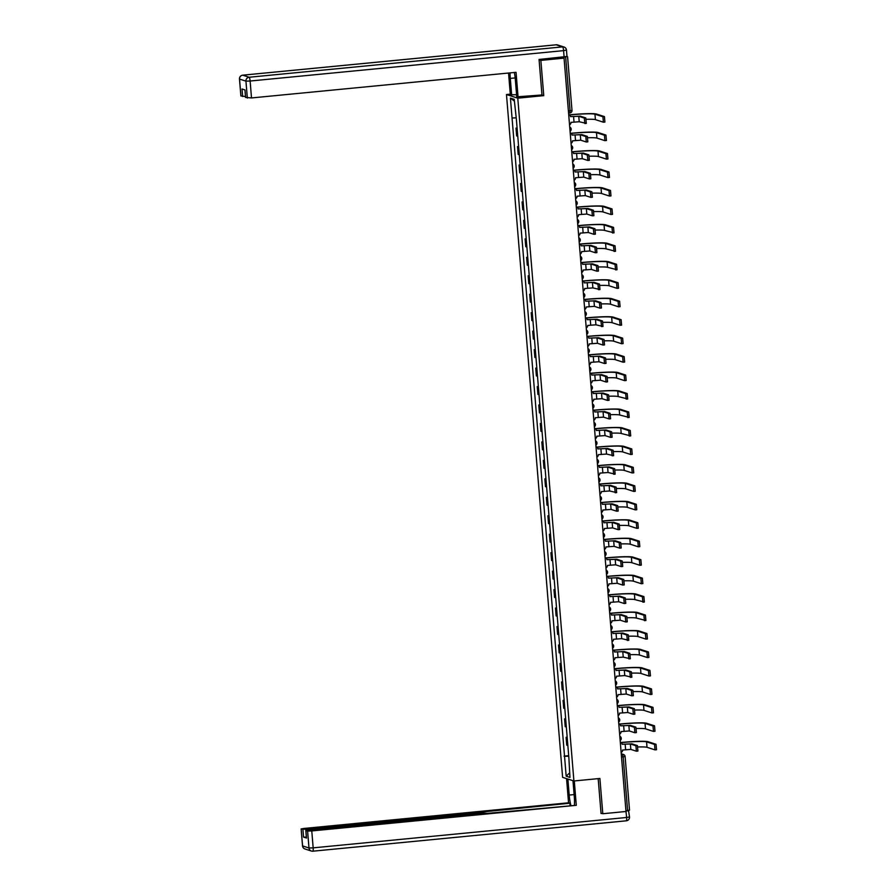 <?xml version="1.0" encoding="UTF-8"?>
<svg xmlns="http://www.w3.org/2000/svg" width="896" height="896" viewBox="0 0 896 896"><rect width="100%" height="100%" fill="white"/><g stroke="black" fill="none" stroke-linecap="round" stroke-linejoin="round"><path stroke-width="1.34" d="M510.283 94.158L506.475 94.528L562.61 777.347L573.91 780.987L517.776 98.168L543.76 95.648L540.859 60.39L564.054 58.139L625.99 811.485L602.795 813.736L599.894 778.467L573.91 780.987M629.485 810.118L627.603 810.488L623.19 756.885L622.552 754.376L621.253 753.962M625.923 810.656L627.603 810.488M601.026 813.165L602.795 813.736M564.054 58.139L562.05 57.49L566.933 56.571M540.859 60.39L539.09 59.808M567.582 56.806L571.995 110.41L570.069 110.746L565.667 57.142M517.126 128.397L516.018 128.106L516.656 135.923L517.765 136.214M517.093 128.005L516.018 128.106M518.638 146.866L517.53 146.574L518.168 154.381L519.288 154.672M518.605 146.462L517.53 146.574M520.162 165.323L519.053 165.032L519.691 172.838L520.8 173.13M520.128 164.931L519.053 165.032M521.674 183.781L520.565 183.49L521.203 191.307L522.323 191.587M521.651 183.389L520.565 183.49M523.197 202.238L522.088 201.958L522.726 209.765L523.835 210.056M523.163 201.846L522.088 201.958M524.709 220.707L523.6 220.416L524.238 228.222L525.358 228.514M524.686 220.315L523.6 220.416M526.232 239.165L525.123 238.874L525.762 246.691L526.87 246.971M526.198 238.773L525.123 238.874M527.744 257.622L526.635 257.342L527.285 265.149L528.394 265.44M527.722 257.23L526.635 257.342M529.267 276.091L528.158 275.8L528.797 283.606L529.906 283.898M529.234 275.688L528.158 275.8M530.779 294.549L529.67 294.258L530.32 302.075L531.429 302.355M530.757 294.157L529.67 294.258M532.302 313.006L531.194 312.715L531.832 320.533L532.941 320.824M532.269 312.614L531.194 312.715M533.826 331.475L532.706 331.184L533.355 338.99L534.464 339.282M533.792 331.072L532.706 331.184M535.338 349.933L534.229 349.642L534.867 357.448L535.976 357.739M535.304 349.541L534.229 349.642M536.861 368.39L535.741 368.099L536.39 375.917L537.499 376.208M536.827 367.998L535.741 368.099M538.373 386.848L537.264 386.568L537.902 394.374L539.011 394.666M538.339 386.456L537.264 386.568M539.896 405.317L538.776 405.026L539.426 412.832L540.534 413.123M539.862 404.925L538.776 405.026M541.408 423.774L540.299 423.483L540.938 431.301L542.046 431.581M541.374 423.382L540.299 423.483M542.931 442.232L541.811 441.952L542.461 449.758L543.57 450.05M542.898 441.84L541.811 441.952M544.443 460.701L543.334 460.41L543.973 468.216L545.082 468.507M544.41 460.309L543.334 460.41M545.966 479.158L544.846 478.867L545.496 486.685L546.605 486.965M545.933 478.766L544.846 478.867M547.478 497.616L546.37 497.325L547.008 505.142L548.117 505.434M547.445 497.224L546.37 497.325M549.002 516.085L547.882 515.794L548.531 523.6L549.64 523.891M548.968 515.682L547.882 515.794M550.514 534.542L549.405 534.251L550.043 542.058L551.163 542.349M550.48 534.15L549.405 534.251M552.037 553L550.917 552.709L551.566 560.526L552.675 560.818M552.003 552.608L550.917 552.709M553.549 571.469L552.44 571.178L553.078 578.984L554.198 579.275M553.515 571.066L552.44 571.178M555.072 589.926L553.952 589.635L554.602 597.442L555.71 597.733M555.038 589.534L553.952 589.635M556.584 608.384L555.475 608.093L556.114 615.91L557.234 616.19M556.55 607.992L555.475 608.093M558.107 626.842L556.987 626.562L557.637 634.368L558.746 634.659M558.074 626.45L556.987 626.562M559.619 645.31L558.51 645.019L559.149 652.826L560.269 653.117M559.586 644.918L558.51 645.019M561.142 663.768L560.034 663.477L560.672 671.294L561.781 671.574M561.109 663.376L560.034 663.477M562.654 682.226L561.546 681.946L562.184 689.752L563.304 690.043M562.621 681.834L561.546 681.946M564.178 700.694L563.069 700.403L563.707 708.21L564.816 708.501M564.144 700.291L563.069 700.403M565.69 719.152L564.581 718.861L565.219 726.678L566.339 726.958M565.656 718.76L564.581 718.861M567.213 737.61L566.104 737.318L566.742 745.136L567.851 745.427M567.179 737.218L566.104 737.318M515.738 117.88L512.053 117.981L510.418 98.101L514.214 99.322L516.387 119.381L568.859 757.702L569.968 777.414L566.171 776.182L564.536 756.302L568.736 756.19M512.053 117.981L564.536 756.302M506.475 94.528L517.776 98.168M541.699 94.987L543.76 95.648M568.691 755.675L564.01 756.134M510.418 98.101L514.371 101.125M569.598 772.946L566.171 776.182M570.517 116.626L580.294 116.155L585.816 117.936L586.309 123.39L584.83 123.525L584.304 118.082L578.771 116.301L570.517 116.57A2.386 2.33 107.9 0 0 568.68 114.464A2.386 2.33 -72.1 0 1 568.77 114.486M578.771 116.301L579.219 121.744L586.309 123.39M569.531 124.79A2.386 2.33 107.9 0 0 570.987 122.371L579.219 121.744M569.52 114.822L569.621 114.811A22.982 1.792 175.3 0 1 596.467 114.038L604.43 116.603L604.912 122.058L603.434 122.192M586.354 119.302A21.437 1.669 -4.7 0 1 595.403 119.627L603.4 122.203L602.907 116.749L594.955 114.184A21.437 1.669 -4.7 0 0 569.912 114.912L569.666 114.934M572.04 135.083L581.806 134.613L587.339 136.394L587.821 141.848L586.342 141.982M580.294 134.758L580.742 140.202L586.309 141.994L585.816 136.539L580.294 134.758L572.029 135.027A2.386 2.33 107.9 0 0 570.203 132.922M571.043 143.248A2.386 2.33 107.9 0 0 572.51 140.829L580.742 140.202M573.552 153.541L583.33 153.07L588.851 154.862L589.344 160.306L587.866 160.44M581.806 153.227L582.254 158.67L587.821 160.451L587.339 155.008L581.806 153.227L573.552 153.485A2.386 2.33 107.9 0 0 571.715 151.39A2.386 2.33 -72.1 0 1 571.805 151.402M572.566 161.706A2.386 2.33 107.9 0 0 574.022 159.286L582.254 158.67M516.578 94.73L510.339 94.774L508.547 73.035M511.672 95.2L510.294 78.4A13.395 2.464 -95.5 0 1 510.059 72.878M566.933 56.47L539.056 59.461L541.979 94.965L516.757 96.846L515.368 80.035A13.395 2.464 -95.5 0 0 514.326 72.475M518.09 97.272L516.04 72.307L251.507 97.944L245.605 97.406M245.47 96.544L240.934 95.894M245.616 97.507L244.989 89.936L242.032 88.984L242.659 96.555M572.981 780.685L574.291 796.701A13.395 2.464 -95.5 0 1 574.414 804.922M574.123 794.584L569.206 795.066A13.395 2.464 -95.5 0 0 570.875 805.269M569.206 795.066L567.896 779.05M566.563 778.613L568.546 802.805L569.878 803.23L307.093 829.427L307.149 830.133M570.058 805.347L569.878 803.23M568.546 802.805L304.024 828.442L301.134 828.946L302.59 845.914L308.986 847.986L307.597 831.062L305.816 830.458L308.694 829.954L482.328 813.12L487.57 813.344L576.296 805.302L311.774 830.939L313.163 847.862L626.629 817.477L625.957 811.104M574.291 780.954L576.296 805.302M301.202 829.002L307.093 829.427M628.488 810.387L629.518 816.973L626.629 817.477A3.573 0.661 84.5 0 1 626.304 820.814A3.573 0.661 84.5 0 1 626.248 820.814L312.883 851.189M306.365 837.11L303.542 837.122L306.488 837.973M307.597 831.062L311.774 830.939M601.877 813.434L601.048 813.523L598.181 778.635M626.102 811.093L628.992 810.578M571.032 133.28L571.133 133.269A22.982 1.792 175.3 0 1 597.99 132.496L605.942 135.072L606.435 140.515L604.957 140.65M587.866 137.76A21.437 1.669 -4.7 0 1 596.926 138.096L604.912 140.661L604.43 135.218L596.478 132.653A21.437 1.669 -4.7 0 0 571.435 133.37L571.178 133.392M572.555 151.749L572.656 151.738A22.982 1.792 175.3 0 1 599.502 150.965L607.466 153.53L607.947 158.973L606.469 159.107M589.389 156.218A21.437 1.669 -4.7 0 1 598.438 156.554L606.435 159.13L605.942 153.675L597.99 151.11A21.437 1.669 -4.7 0 0 572.947 151.827L572.701 151.85M575.075 172.01L584.842 171.539L590.374 173.32L590.856 178.763L589.378 178.898M583.33 171.685L583.778 177.128L589.344 178.92L588.851 173.466L583.33 171.685L575.064 171.954A2.386 2.33 107.9 0 0 573.238 169.848A2.386 2.33 -72.1 0 1 573.317 169.87M574.09 180.174A2.386 2.33 107.9 0 0 575.546 177.744L583.778 177.128M576.587 190.467L586.365 189.997L591.886 191.778L592.379 197.232L590.901 197.366M584.853 190.142L585.29 195.586L590.856 197.378L590.374 191.923L584.853 190.142L576.587 190.411A2.386 2.33 107.9 0 0 574.75 188.306M575.602 198.632A2.386 2.33 107.9 0 0 577.058 196.213L585.29 195.586M578.11 208.925L587.877 208.454L593.41 210.246L593.891 215.69L592.413 215.824M586.365 208.611L586.813 214.054L592.379 215.835L591.886 210.392L586.365 208.611L578.099 208.869A2.386 2.33 107.9 0 0 576.274 206.774A2.386 2.33 -72.1 0 1 576.352 206.786M577.125 217.09A2.386 2.33 107.9 0 0 578.581 214.67L586.813 214.054M574.067 170.206L574.168 170.195A22.982 1.792 175.3 0 1 601.026 169.422L608.978 171.987L609.47 177.442L607.992 177.576M609.47 177.442L607.947 177.587L607.466 172.133L599.514 169.568A21.437 1.669 -4.7 0 0 574.47 170.296L574.213 170.318M607.914 177.576L599.962 175.011A21.437 1.669 -4.7 0 0 590.901 174.686M575.59 188.664L575.691 188.653A22.982 1.792 175.3 0 1 602.538 187.88L610.501 190.456L610.982 195.899L609.504 196.034M610.982 195.899L609.47 196.045L608.978 190.602L601.026 188.037A21.437 1.669 -4.7 0 0 575.982 188.754L575.736 188.776M609.426 196.045L601.474 193.48A21.437 1.669 -4.7 0 0 592.424 193.144M577.102 207.133L577.203 207.122A22.982 1.792 175.3 0 1 604.061 206.349L612.013 208.914L612.506 214.357L611.027 214.491M612.506 214.357L610.982 214.502L610.501 209.059L602.549 206.494A21.437 1.669 -4.7 0 0 577.506 207.211L577.248 207.234M610.949 214.502L602.997 211.938A21.437 1.669 -4.7 0 0 593.936 211.602M579.622 227.394L589.4 226.923L594.922 228.704L595.414 234.147L593.936 234.282M595.414 234.147L593.891 234.293L593.41 228.85L587.888 227.069L579.622 227.338A2.386 2.33 107.9 0 0 577.786 225.232A2.386 2.33 -72.1 0 1 577.875 225.254M578.637 235.558A2.386 2.33 107.9 0 0 580.093 233.128L588.325 232.512L593.858 234.293M578.626 225.59L578.726 225.579A22.982 1.792 175.3 0 1 605.573 224.806L613.536 227.371L614.018 232.826L612.539 232.96L612.013 227.517L604.061 224.952A21.437 1.669 -4.7 0 0 579.018 225.669L578.771 225.702M595.459 230.07A21.437 1.669 -4.7 0 1 604.509 230.395L614.018 232.826M581.146 245.851L590.912 245.381L596.445 247.162L596.926 252.616L595.448 252.75M589.4 245.526L589.848 250.97L595.414 252.762L594.922 247.307L589.4 245.526L581.134 245.795A2.386 2.33 107.9 0 0 579.309 243.69M580.16 254.016A2.386 2.33 107.9 0 0 581.616 251.597L589.848 250.97M580.138 244.048L580.238 244.037A22.982 1.792 175.3 0 1 607.096 243.264L615.048 245.829L615.541 251.283L614.062 251.418L613.536 245.986L605.584 243.41A21.437 1.669 -4.7 0 0 580.541 244.138L580.283 244.16M596.971 248.528A21.437 1.669 -4.7 0 1 606.032 248.853L615.541 251.283M582.658 264.309L592.435 263.838L597.957 265.63L598.45 271.074L596.971 271.208M598.45 271.074L596.926 271.219L596.445 265.776L590.923 263.984L582.658 264.253A2.386 2.33 107.9 0 0 580.821 262.147A2.386 2.33 -72.1 0 1 580.91 262.17M581.672 272.474A2.386 2.33 107.9 0 0 583.128 270.054L591.371 269.427L596.893 271.219M581.661 262.506L581.762 262.506A22.982 1.792 175.3 0 1 608.619 261.733L616.571 264.298L617.053 269.741L615.574 269.875L615.048 264.443L607.096 261.878A21.437 1.669 -4.7 0 0 582.053 262.595L581.806 262.618M598.494 266.986A21.437 1.669 -4.7 0 1 607.544 267.322L617.053 269.741M599.48 284.088L599.962 289.531L598.483 289.666L597.957 284.234L592.435 282.453L584.192 282.89L593.947 282.307L599.48 284.088L597.957 284.234M592.435 282.453L592.883 287.896L599.962 289.531M584.17 282.722A2.386 2.33 107.9 0 0 582.344 280.616A2.386 2.33 -72.1 0 1 582.422 280.627M583.195 290.931A2.386 2.33 107.9 0 0 584.651 288.512L592.883 287.896M583.173 280.974L583.285 280.963A22.982 1.792 175.3 0 1 610.131 280.19L618.083 282.755L618.576 288.21L617.098 288.344M600.006 285.443A21.437 1.669 -4.7 0 1 609.067 285.779L617.064 288.355L616.571 282.901L608.619 280.336A21.437 1.669 -4.7 0 0 583.576 281.053L583.318 281.086M585.693 301.235L595.47 300.765L600.992 302.546L601.485 308L600.006 308.134M593.958 300.91L594.406 306.354L599.962 308.146L599.48 302.691L593.958 300.91L585.693 301.179A2.386 2.33 107.9 0 0 583.856 299.074M584.707 309.4A2.386 2.33 107.9 0 0 586.163 306.981L594.406 306.354M584.696 299.432L584.797 299.421A22.982 1.792 175.3 0 1 611.654 298.648L619.606 301.213L620.088 306.667L618.621 306.802M601.53 303.912A21.437 1.669 -4.7 0 1 610.579 304.237L618.576 306.813L618.083 301.37L610.131 298.794A21.437 1.669 -4.7 0 0 585.088 299.522L584.842 299.544M587.216 319.693L596.982 319.222L602.515 321.003L602.997 326.458L601.518 326.592L600.992 321.16L595.47 319.368L587.205 319.637A2.386 2.33 107.9 0 0 585.379 317.531A2.386 2.33 -72.1 0 1 585.458 317.554M595.47 319.368L595.918 324.811L602.997 326.458M586.23 327.858A2.386 2.33 107.9 0 0 587.686 325.438L595.918 324.811M586.208 317.89L586.32 317.878A22.982 1.792 175.3 0 1 613.166 317.117L621.118 319.682L621.611 325.125L620.133 325.259M603.042 322.37A21.437 1.669 -4.7 0 1 612.102 322.706L620.099 325.27L619.606 319.827L611.654 317.262A21.437 1.669 -4.7 0 0 586.611 317.979L586.354 318.002M588.728 338.15L598.506 337.691L604.027 339.472L604.52 344.915L603.042 345.05M596.994 337.837L597.442 343.28L603.008 345.061L602.515 339.618L596.994 337.837L588.728 338.094A2.386 2.33 107.9 0 0 586.891 336A2.386 2.33 -72.1 0 1 586.981 336.011M587.742 346.315A2.386 2.33 107.9 0 0 589.21 343.896L597.442 343.28M587.731 336.358L587.832 336.347A22.982 1.792 175.3 0 1 614.69 335.574L622.642 338.139L623.123 343.582L621.656 343.717M604.565 340.827A21.437 1.669 -4.7 0 1 613.614 341.163L621.611 343.739L621.13 338.285L613.166 335.72A21.437 1.669 -4.7 0 0 588.123 336.437L587.877 336.459M590.251 356.619L600.018 356.149L605.55 357.93L606.032 363.373L604.554 363.507M598.506 356.294L598.954 361.738L604.52 363.53L604.027 358.075L598.506 356.294L590.24 356.563A2.386 2.33 107.9 0 0 588.414 354.458M589.266 364.784A2.386 2.33 107.9 0 0 590.722 362.354L598.954 361.738M589.243 354.816L589.355 354.805A22.982 1.792 175.3 0 1 616.202 354.032L624.154 356.597L624.646 362.051L623.168 362.186M624.646 362.051L623.134 362.197L622.642 356.742L614.69 354.178A21.437 1.669 -4.7 0 0 589.646 354.906L589.389 354.928M623.09 362.186L615.138 359.621A21.437 1.669 -4.7 0 0 606.077 359.296M591.763 375.077L601.541 374.606L607.062 376.387L607.555 381.842L606.077 381.976M600.029 374.752L600.477 380.195L606.043 381.987L605.55 376.533L600.029 374.752L591.763 375.021A2.386 2.33 107.9 0 0 589.926 372.915A2.386 2.33 -72.1 0 1 590.016 372.938M590.778 383.242A2.386 2.33 107.9 0 0 592.245 380.822L600.477 380.195M590.766 373.274L590.867 373.262A22.982 1.792 175.3 0 1 617.725 372.49L625.677 375.066L626.158 380.509L624.691 380.643M626.158 380.509L624.646 380.654L624.165 375.211L616.202 372.646A21.437 1.669 -4.7 0 0 591.158 373.363L590.912 373.386M624.613 380.654L616.65 378.09A21.437 1.669 -4.7 0 0 607.6 377.754M593.286 393.534L603.053 393.064L608.586 394.856L609.067 400.299L607.6 400.434M601.541 393.221L601.989 398.664L607.555 400.445L607.062 395.002L601.541 393.221L593.286 393.478A2.386 2.33 107.9 0 0 591.45 391.384A2.386 2.33 -72.1 0 1 591.528 391.395M592.301 401.699A2.386 2.33 107.9 0 0 593.757 399.28L601.989 398.664M592.278 391.742L592.39 391.731A22.982 1.792 175.3 0 1 619.237 390.958L627.189 393.523L627.682 398.966L626.203 399.101L625.677 393.669L617.725 391.104A21.437 1.669 -4.7 0 0 592.682 391.821L592.424 391.843M609.112 396.211A21.437 1.669 -4.7 0 1 618.173 396.547L627.682 398.966M594.798 412.003L604.576 411.533L610.098 413.314L610.59 418.757L609.112 418.891M603.064 411.678L603.512 417.122L609.078 418.914L608.586 413.459L603.064 411.678L594.798 411.947A2.386 2.33 107.9 0 0 592.962 409.842M593.813 420.168A2.386 2.33 107.9 0 0 595.28 417.738L603.512 417.122M593.802 410.2L593.902 410.189A22.982 1.792 175.3 0 1 620.76 409.416L628.712 411.981L629.194 417.435L627.726 417.57L627.2 412.126L619.237 409.562A21.437 1.669 -4.7 0 0 594.194 410.278L593.947 410.312M610.635 414.68A21.437 1.669 -4.7 0 1 619.685 415.005L629.194 417.435M596.322 430.461L606.088 429.99L611.621 431.771L612.102 437.226L610.635 437.36M612.102 437.226L610.59 437.371L610.109 431.917L604.576 430.136L596.322 430.405A2.386 2.33 107.9 0 0 594.485 428.299A2.386 2.33 -72.1 0 1 594.574 428.322M595.336 438.626A2.386 2.33 107.9 0 0 596.792 436.206L605.024 435.579L610.546 437.36M595.314 428.658L595.426 428.646A22.982 1.792 175.3 0 1 622.272 427.874L630.224 430.45L630.717 435.893L629.238 436.027L628.712 430.595L620.76 428.019A21.437 1.669 -4.7 0 0 595.717 428.747L595.459 428.77M612.147 433.138A21.437 1.669 -4.7 0 1 621.208 433.474L630.717 435.893M597.834 448.918L607.611 448.448L613.133 450.24L613.626 455.683L612.147 455.818L611.621 450.386L606.099 448.594L597.834 448.862A2.386 2.33 107.9 0 0 595.997 446.757A2.386 2.33 -72.1 0 1 596.086 446.779M606.099 448.594L606.547 454.048L613.626 455.683M596.848 457.083A2.386 2.33 107.9 0 0 598.315 454.664L606.547 454.048M596.837 447.126L596.938 447.115A22.982 1.792 175.3 0 1 623.795 446.342L631.747 448.907L632.229 454.35L630.762 454.485M613.67 451.595A21.437 1.669 -4.7 0 1 622.72 451.931L630.717 454.496L630.235 449.053L622.272 446.488A21.437 1.669 -4.7 0 0 597.229 447.205L596.982 447.227M599.357 467.376L609.123 466.917L614.656 468.698L615.138 474.141L613.67 474.275L613.144 468.843L607.611 467.062L599.357 467.331A2.386 2.33 107.9 0 0 597.52 465.226M607.611 467.062L608.059 472.506L615.138 474.141M598.371 475.552A2.386 2.33 107.9 0 0 599.827 473.122L608.059 472.506M598.349 465.584L598.461 465.573A22.982 1.792 175.3 0 1 625.307 464.8L633.259 467.365L633.752 472.819L632.274 472.954M615.194 470.053A21.437 1.669 -4.7 0 1 624.243 470.389L632.24 472.965L631.747 467.51L623.795 464.946A21.437 1.669 -4.7 0 0 598.752 465.662L598.494 465.696M600.869 485.845L610.646 485.374L616.168 487.155L616.661 492.61L615.182 492.744L614.656 487.301L609.134 485.52L600.869 485.789A2.386 2.33 107.9 0 0 599.043 483.683A2.386 2.33 -72.1 0 1 599.122 483.706M609.134 485.52L609.582 490.963L616.661 492.61M599.883 494.01A2.386 2.33 107.9 0 0 601.35 491.59L609.582 490.963M599.872 484.042L599.973 484.03A22.982 1.792 175.3 0 1 626.83 483.258L634.782 485.822L635.264 491.277L633.797 491.411M616.706 488.522A21.437 1.669 -4.7 0 1 625.755 488.846L633.752 491.422L633.27 485.979L625.307 483.403A21.437 1.669 -4.7 0 0 600.264 484.131L600.018 484.154M602.392 504.302L612.17 503.832L617.691 505.613L618.173 511.067L616.706 511.202M610.646 503.978L611.094 509.421L616.661 511.213L616.179 505.77L610.646 503.978L602.392 504.246A2.386 2.33 107.9 0 0 600.555 502.141A2.386 2.33 -72.1 0 1 600.645 502.163M601.406 512.467A2.386 2.33 107.9 0 0 602.862 510.048L611.094 509.421M601.384 502.499L601.496 502.499A22.982 1.792 175.3 0 1 628.342 501.726L636.294 504.291L636.787 509.734L635.309 509.869M618.229 506.979A21.437 1.669 -4.7 0 1 627.278 507.315L635.275 509.88L634.782 504.437L626.83 501.872A21.437 1.669 -4.7 0 0 601.787 502.589L601.53 502.611M603.915 522.76L613.682 522.301L619.203 524.082L619.696 529.525L618.218 529.659M612.17 522.446L612.618 527.89L618.184 529.67L617.691 524.227L612.17 522.446L603.904 522.704A2.386 2.33 107.9 0 0 602.078 520.61M602.918 530.925A2.386 2.33 107.9 0 0 604.386 528.506L612.618 527.89M602.907 520.968L603.008 520.957A22.982 1.792 175.3 0 1 629.866 520.184L637.818 522.749L638.31 528.203L636.832 528.338M638.31 528.203L636.787 528.349L636.306 522.894L628.342 520.33A21.437 1.669 -4.7 0 0 603.299 521.046L603.053 521.069M636.754 528.338L628.79 525.773A21.437 1.669 -4.7 0 0 619.741 525.437M605.427 541.229L615.205 540.758L620.726 542.539L621.208 547.994L619.741 548.128M613.682 540.904L614.13 546.347L619.696 548.139L619.214 542.685L613.682 540.904L605.427 541.173A2.386 2.33 107.9 0 0 603.59 539.067A2.386 2.33 -72.1 0 1 603.68 539.09M604.442 549.394A2.386 2.33 107.9 0 0 605.898 546.963L614.13 546.347M604.419 539.426L604.531 539.414A22.982 1.792 175.3 0 1 631.378 538.642L639.33 541.206L639.822 546.661L638.344 546.795M639.822 546.661L638.31 546.806L637.818 541.352L629.866 538.787A21.437 1.669 -4.7 0 0 604.822 539.515L604.565 539.538M638.266 546.806L630.314 544.23A21.437 1.669 -4.7 0 0 621.264 543.906M606.95 559.686L616.717 559.216L622.238 560.997L622.731 566.451L621.253 566.586M615.205 559.362L615.653 564.805L621.219 566.597L620.726 561.142L615.205 559.362L606.939 559.63A2.386 2.33 107.9 0 0 605.114 557.525M605.954 567.851A2.386 2.33 107.9 0 0 607.421 565.432L615.653 564.805M605.942 557.883L606.043 557.872A22.982 1.792 175.3 0 1 632.901 557.099L640.853 559.675L641.346 565.118L639.867 565.253M641.346 565.118L639.822 565.264L639.341 559.821L631.378 557.256A21.437 1.669 -4.7 0 0 606.334 557.973L606.088 557.995M639.789 565.264L631.826 562.699A21.437 1.669 -4.7 0 0 622.776 562.363M608.462 578.144L618.24 577.674L623.762 579.466L624.243 584.909L622.776 585.043M624.243 584.909L622.731 585.054L622.25 579.611L616.717 577.83L608.462 578.088A2.386 2.33 107.9 0 0 606.626 575.994M607.477 586.309A2.386 2.33 107.9 0 0 608.933 583.89L617.165 583.274L622.698 585.054M607.466 576.352L607.566 576.341A22.982 1.792 175.3 0 1 634.413 575.568L642.365 578.133L642.858 583.576L641.379 583.71M624.299 580.821A21.437 1.669 -4.7 0 1 633.349 581.157L641.346 583.733L640.853 578.278L632.901 575.714A21.437 1.669 -4.7 0 0 607.858 576.43L607.6 576.453M609.986 596.613L619.752 596.142L625.274 597.923L625.766 603.366L624.288 603.501M625.766 603.366L624.254 603.523L623.762 598.069L618.24 596.288L609.974 596.557A2.386 2.33 107.9 0 0 608.149 594.451A2.386 2.33 -72.1 0 1 608.227 594.474M608.989 604.778A2.386 2.33 107.9 0 0 610.456 602.347L618.688 601.731L624.21 603.512M608.978 594.81L609.078 594.798A22.982 1.792 175.3 0 1 635.936 594.026L643.888 596.59L644.381 602.045L642.902 602.179L642.376 596.736L634.424 594.171A21.437 1.669 -4.7 0 0 609.381 594.899L609.123 594.922M625.811 599.29A21.437 1.669 -4.7 0 1 634.861 599.614L644.381 602.045M611.498 615.07L621.275 614.6L626.797 616.381L627.278 621.835L625.811 621.97M627.278 621.835L625.766 621.981L625.285 616.526L619.752 614.746L611.498 615.014A2.386 2.33 107.9 0 0 609.661 612.909A2.386 2.33 -72.1 0 1 609.75 612.931M610.512 623.235A2.386 2.33 107.9 0 0 611.968 620.816L620.2 620.189L625.733 621.97M610.501 613.267L610.602 613.256A22.982 1.792 175.3 0 1 637.448 612.483L645.411 615.059L645.893 620.502L644.414 620.637L643.888 615.205L635.936 612.64A21.437 1.669 -4.7 0 0 610.893 613.357L610.646 613.379M627.334 617.747A21.437 1.669 -4.7 0 1 636.384 618.083L645.893 620.502M613.021 633.528L622.787 633.058L628.309 634.85L628.802 640.293L627.323 640.427L626.797 634.995L621.275 633.214L613.01 633.472A2.386 2.33 107.9 0 0 611.184 631.378M621.275 633.214L621.723 638.658L628.802 640.293M612.024 641.693A2.386 2.33 107.9 0 0 613.491 639.274L621.723 638.658M612.013 631.736L612.114 631.725A22.982 1.792 175.3 0 1 638.971 630.952L646.923 633.517L647.416 638.96L645.938 639.094M628.846 636.205A21.437 1.669 -4.7 0 1 637.907 636.541L645.893 639.106L645.411 633.662L637.459 631.098A21.437 1.669 -4.7 0 0 612.416 631.814L612.158 631.837M614.533 651.997L624.31 651.526L629.832 653.307L630.325 658.75L628.846 658.885L628.32 653.453L622.787 651.672L614.533 651.941A2.386 2.33 107.9 0 0 612.696 649.835A2.386 2.33 -72.1 0 1 612.786 649.858M622.787 651.672L623.235 657.115L630.325 658.75M613.547 660.162A2.386 2.33 107.9 0 0 615.003 657.731L623.235 657.115M613.536 650.194L613.637 650.182A22.982 1.792 175.3 0 1 640.483 649.41L648.446 651.974L648.928 657.429L647.45 657.563M630.37 654.674A21.437 1.669 -4.7 0 1 639.419 654.998L647.416 657.574L646.923 652.12L638.971 649.555A21.437 1.669 -4.7 0 0 613.928 650.272L613.682 650.306M616.056 670.454L625.822 669.984L631.344 671.765L631.837 677.219L630.358 677.354L629.832 671.91L624.31 670.13L616.045 670.398A2.386 2.33 107.9 0 0 614.219 668.293A2.386 2.33 -72.1 0 1 614.298 668.315M624.31 670.13L624.758 675.573L631.837 677.219M615.059 678.619A2.386 2.33 107.9 0 0 616.526 676.2L624.758 675.573M615.048 668.651L615.149 668.64A22.982 1.792 175.3 0 1 642.006 667.867L649.958 670.432L650.451 675.886L648.973 676.021M631.882 673.131A21.437 1.669 -4.7 0 1 640.942 673.456L648.928 676.032L648.446 670.589L640.494 668.013A21.437 1.669 -4.7 0 0 615.451 668.741L615.194 668.763M617.568 688.912L627.346 688.442L632.867 690.234L633.36 695.677L631.882 695.811M625.822 688.587L626.27 694.03L631.837 695.822L631.355 690.379L625.822 688.587L617.568 688.856A2.386 2.33 107.9 0 0 615.731 686.75A2.386 2.33 -72.1 0 1 615.821 686.773M616.582 697.077A2.386 2.33 107.9 0 0 618.038 694.658L626.27 694.03M616.571 687.109L616.672 687.109A22.982 1.792 175.3 0 1 643.518 686.336L651.482 688.901L651.963 694.344L650.485 694.478M633.405 691.589A21.437 1.669 -4.7 0 1 642.454 691.925L650.451 694.49L649.958 689.046L642.006 686.482A21.437 1.669 -4.7 0 0 616.963 687.198L616.717 687.221M619.091 707.37L628.858 706.91L634.39 708.691L634.872 714.134L633.394 714.269M627.346 707.056L627.794 712.499L633.36 714.28L632.867 708.837L627.346 707.056L619.08 707.325A2.386 2.33 107.9 0 0 617.254 705.219A2.386 2.33 -72.1 0 1 617.333 705.23M618.094 715.534A2.386 2.33 107.9 0 0 619.562 713.115L627.794 712.499M618.083 705.578L618.184 705.566A22.982 1.792 175.3 0 1 645.042 704.794L652.994 707.358L653.486 712.813L652.008 712.947M653.486 712.813L651.963 712.958L651.482 707.504L643.53 704.939A21.437 1.669 -4.7 0 0 618.486 705.656L618.229 705.69M651.93 712.947L643.978 710.382A21.437 1.669 -4.7 0 0 634.917 710.046M620.603 725.838L630.381 725.368L635.902 727.149L636.395 732.603L634.917 732.738M628.858 725.514L629.306 730.957L634.872 732.749L634.39 727.294L628.858 725.514L620.603 725.782A2.386 2.33 107.9 0 0 618.766 723.677A2.386 2.33 -72.1 0 1 618.856 723.699M619.618 734.003A2.386 2.33 107.9 0 0 621.074 731.584L629.306 730.957M619.606 724.035L619.707 724.024A22.982 1.792 175.3 0 1 646.554 723.251L654.517 725.816L654.998 731.27L653.52 731.405M654.998 731.27L653.486 731.416L652.994 725.973L645.042 723.397A21.437 1.669 -4.7 0 0 619.998 724.125L619.752 724.147M653.442 731.416L645.49 728.84A21.437 1.669 -4.7 0 0 636.44 728.515M622.126 744.296L631.893 743.826L637.426 745.606L637.907 751.061L636.429 751.195M630.381 743.971L630.829 749.414L636.395 751.206L635.902 745.763L630.381 743.971L622.115 744.24A2.386 2.33 107.9 0 0 620.29 742.134A2.386 2.33 -72.1 0 1 620.368 742.157M621.141 752.461A2.386 2.33 107.9 0 0 622.597 750.042L630.829 749.414M621.118 742.493L621.219 742.482A22.982 1.792 175.3 0 1 648.077 741.72L656.029 744.285L656.522 749.728L655.043 749.862M656.522 749.728L654.998 749.874L654.517 744.43L646.565 741.866A21.437 1.669 -4.7 0 0 621.522 742.582L621.264 742.605M654.965 749.874L647.013 747.309A21.437 1.669 -4.7 0 0 637.952 746.973M621.298 754.488L622.552 754.376A2.386 2.33 107.9 0 1 625.072 756.515L621.51 757.053M568.568 113.086L569.845 112.974L570.069 110.746L568.389 110.914M565.914 726.891L565.275 719.085M564.39 708.434L563.752 700.627M562.878 689.976L562.24 682.158M561.355 671.507L560.717 663.701M559.843 653.05L559.205 645.243M558.32 634.592L557.682 626.774M556.808 616.134L556.17 608.317M555.285 597.666L554.646 589.859M553.773 579.208L553.123 571.402M552.25 560.75L551.611 552.933M550.738 542.282L550.088 534.475M549.214 523.824L548.576 516.018M547.702 505.366L547.053 497.549M546.179 486.898L545.541 479.091M544.667 468.44L544.018 460.634M543.144 449.982L542.506 442.165M541.632 431.514L540.982 423.707M540.109 413.056L539.47 405.25M538.597 394.598L537.947 386.792M537.074 376.141L536.435 368.323M535.562 357.672L534.912 349.866M534.038 339.214L533.4 331.408M532.526 320.757L531.877 312.939M531.003 302.288L530.365 294.482M529.491 283.83L528.842 276.024M527.968 265.373L527.33 257.555M526.456 246.904L525.806 239.098M524.933 228.446L524.294 220.64M523.421 209.989L522.771 202.171M521.898 191.531L521.259 183.714M520.374 173.062L519.736 165.256M518.862 154.605L518.224 146.798M517.339 136.147L516.701 128.33M567.426 745.36L566.787 737.542M570.069 131.309A2.386 2.386 0 0 0 569.722 127.086A2.386 2.33 -72.1 0 1 571.133 129.069M571.581 149.778A2.386 2.386 0 0 0 571.234 145.555A2.386 2.33 -72.1 0 1 572.656 147.526M573.104 168.235A2.386 2.386 0 0 0 572.757 164.013A2.386 2.33 -72.1 0 1 574.168 165.984M574.616 186.693A2.386 2.386 0 0 0 574.269 182.47A2.386 2.33 -72.1 0 1 575.691 184.453M576.139 205.15A2.386 2.386 0 0 0 575.792 200.939A2.386 2.33 -72.1 0 1 577.203 202.91M577.651 223.619A2.386 2.386 0 0 0 577.304 219.397A2.386 2.33 -72.1 0 1 578.726 221.368M579.174 242.077A2.386 2.386 0 0 0 578.827 237.854A2.386 2.33 -72.1 0 1 580.238 239.826M580.686 260.534A2.386 2.386 0 0 0 580.35 256.323A2.386 2.33 -72.1 0 1 581.762 258.294M582.21 279.003A2.386 2.386 0 0 0 581.862 274.781A2.386 2.33 -72.1 0 1 583.285 276.752M583.733 297.461A2.386 2.386 0 0 0 583.386 293.238A2.386 2.33 -72.1 0 1 584.797 295.21M585.245 315.918A2.386 2.386 0 0 0 584.898 311.696A2.386 2.33 -72.1 0 1 586.32 313.678M586.768 334.387A2.386 2.386 0 0 0 586.421 330.165A2.386 2.33 -72.1 0 1 587.832 332.136M588.28 352.845A2.386 2.386 0 0 0 587.933 348.622A2.386 2.33 -72.1 0 1 589.355 350.594M589.803 371.302A2.386 2.386 0 0 0 589.456 367.08A2.386 2.33 -72.1 0 1 590.867 369.062M591.315 389.771A2.386 2.386 0 0 0 590.968 385.549A2.386 2.33 -72.1 0 1 592.39 387.52M592.838 408.229A2.386 2.386 0 0 0 592.491 404.006A2.386 2.33 -72.1 0 1 593.902 405.978M594.35 426.686A2.386 2.386 0 0 0 594.003 422.464A2.386 2.33 -72.1 0 1 595.426 424.446M595.874 445.144A2.386 2.386 0 0 0 595.526 440.933A2.386 2.33 -72.1 0 1 596.938 442.904M597.386 463.613A2.386 2.386 0 0 0 597.038 459.39A2.386 2.33 -72.1 0 1 598.461 461.362M598.909 482.07A2.386 2.386 0 0 0 598.562 477.848A2.386 2.33 -72.1 0 1 599.973 479.819M600.421 500.528A2.386 2.386 0 0 0 600.074 496.317A2.386 2.33 -72.1 0 1 601.496 498.288M601.944 518.997A2.386 2.386 0 0 0 601.597 514.774A2.386 2.33 -72.1 0 1 603.008 516.746M603.456 537.454A2.386 2.386 0 0 0 603.109 533.232A2.386 2.33 -72.1 0 1 604.531 535.203M604.979 555.912A2.386 2.386 0 0 0 604.632 551.69A2.386 2.33 -72.1 0 1 606.043 553.672M606.491 574.381A2.386 2.386 0 0 0 606.144 570.158A2.386 2.33 -72.1 0 1 607.566 572.13M608.014 592.838A2.386 2.386 0 0 0 607.667 588.616A2.386 2.33 -72.1 0 1 609.078 590.587M609.526 611.296A2.386 2.386 0 0 0 609.179 607.074A2.386 2.33 -72.1 0 1 610.602 609.056M611.05 629.754A2.386 2.386 0 0 0 610.702 625.542A2.386 2.33 -72.1 0 1 612.114 627.514M612.562 648.222A2.386 2.386 0 0 0 612.214 644A2.386 2.33 -72.1 0 1 613.637 645.971M614.085 666.68A2.386 2.386 0 0 0 613.738 662.458A2.386 2.33 -72.1 0 1 615.149 664.429M615.597 685.138A2.386 2.386 0 0 0 615.25 680.926A2.386 2.33 -72.1 0 1 616.672 682.898M617.12 703.606A2.386 2.386 0 0 0 616.773 699.384A2.386 2.33 -72.1 0 1 618.184 701.355M618.632 722.064A2.386 2.386 0 0 0 618.285 717.842A2.386 2.33 -72.1 0 1 619.707 719.813M620.155 740.522A2.386 2.386 0 0 0 619.808 736.299A2.386 2.33 -72.1 0 1 621.219 738.282M571.95 110.376L571.995 110.41A2.386 2.386 0 0 1 569.845 112.974L568.568 113.098M584.304 118.082L585.816 117.936M573.563 116.446L574.011 121.89M602.907 116.749L604.43 116.603M595.403 119.627L594.955 114.184M585.816 136.539L587.339 136.394M575.075 134.915L575.523 140.358M587.339 155.008L588.851 154.862M576.598 153.373L577.046 158.816M564.11 57.03L563.584 50.635L250.118 81.021A3.573 0.661 84.5 0 0 249.144 77.246L562.621 46.872L556.226 44.811L242.749 75.186L249.144 77.246A3.573 3.506 107.9 0 0 245.941 81.144L239.546 79.072L240.934 95.995M247.33 98.067L245.941 81.144L250.118 81.021L251.507 97.944M515.166 77.93L510.294 78.4M239.546 79.072A3.573 3.506 -72.1 0 1 242.749 75.186A3.573 0.661 84.5 0 0 242.693 75.186A3.573 3.573 0 0 0 239.478 79.027L239.546 79.072M567 56.515L566.474 50.131A3.573 3.573 0 0 0 564.01 47.018A3.573 3.506 -72.1 0 0 562.621 46.872A3.573 0.661 84.5 0 1 563.584 50.635L566.406 50.086M556.114 44.811A3.573 0.661 84.5 0 1 556.17 44.8A3.573 0.661 84.5 0 1 556.226 44.811A3.573 3.506 107.9 0 1 557.614 44.957A3.573 3.573 0 0 0 556.17 44.8L242.693 75.186M305.883 830.502L306.499 838.085M303.542 837.122L302.915 829.55M480.782 813.266L480.726 812.605M301.134 828.946L302.523 845.869A3.573 3.573 0 0 0 304.987 848.982A3.573 3.506 -72.1 0 1 302.59 845.914L302.579 845.813M308.986 847.986A3.573 3.506 107.9 0 0 312.771 851.189A3.573 0.661 84.5 0 0 312.827 851.2A3.573 0.661 84.5 0 0 313.163 847.862L308.986 847.986M629.451 816.928L629.518 816.973A3.573 3.573 0 0 1 626.304 820.814L312.827 851.2A3.573 3.573 0 0 1 311.382 851.043L304.987 848.982M604.43 135.218L605.942 135.072M596.926 138.096L596.478 132.653M605.942 153.675L607.466 153.53M598.438 156.554L597.99 151.11M588.851 173.466L590.374 173.32M578.11 171.83L578.558 177.274M590.374 191.923L591.886 191.778M579.634 190.299L580.082 195.742M591.886 210.392L593.41 210.246M581.146 208.757L581.594 214.2M607.466 172.133L608.978 171.987M599.962 175.011L599.514 169.568M608.978 190.602L610.501 190.456M601.474 193.48L601.026 188.037M610.501 209.059L612.013 208.914M602.997 211.938L602.549 206.494M593.41 228.85L594.922 228.704M582.669 227.214L583.117 232.658M587.888 227.069L588.325 232.512M612.013 227.517L613.536 227.371M604.509 230.395L604.061 224.952M594.922 247.307L596.445 247.162M584.181 245.683L584.629 251.126M613.536 245.986L615.048 245.829M606.032 248.853L605.584 243.41M596.445 265.776L597.957 265.63M585.704 264.141L586.152 269.584M590.923 263.984L591.371 269.427M615.048 264.443L616.571 264.298M607.544 267.322L607.096 261.878M587.216 282.598L587.664 288.042M616.571 282.901L618.083 282.755M609.067 285.779L608.619 280.336M599.48 302.691L600.992 302.546M588.739 301.056L589.187 306.499M618.083 301.37L619.606 301.213M610.579 304.237L610.131 298.794M600.992 321.16L602.515 321.003M590.251 319.525L590.699 324.968M619.606 319.827L621.118 319.682M612.102 322.706L611.654 317.262M602.515 339.618L604.027 339.472M591.774 337.982L592.222 343.426M621.13 338.285L622.642 338.139M613.614 341.163L613.166 335.72M604.027 358.075L605.55 357.93M593.286 356.44L593.734 361.883M622.642 356.742L624.154 356.597M615.138 359.621L614.69 354.178M605.55 376.533L607.062 376.387M594.81 374.909L595.258 380.352M624.165 375.211L625.677 375.066M616.65 378.09L616.202 372.646M607.062 395.002L608.586 394.856M596.322 393.366L596.77 398.81M625.677 393.669L627.189 393.523M618.173 396.547L617.725 391.104M608.586 413.459L610.098 413.314M597.845 411.824L598.293 417.267M627.2 412.126L628.712 411.981M619.685 415.005L619.237 409.562M610.109 431.917L611.621 431.771M599.357 430.293L599.805 435.736M604.576 430.136L605.024 435.579M628.712 430.595L630.224 430.45M621.208 433.474L620.76 428.019M611.621 450.386L613.133 450.24M600.88 448.75L601.328 454.194M630.235 449.053L631.747 448.907M622.72 451.931L622.272 446.488M613.144 468.843L614.656 468.698M602.392 467.208L602.84 472.651M631.747 467.51L633.259 467.365M624.243 470.389L623.795 464.946M614.656 487.301L616.168 487.155M603.915 485.666L604.363 491.12M633.27 485.979L634.782 485.822M625.755 488.846L625.307 483.403M616.179 505.77L617.691 505.613M605.427 504.134L605.875 509.578M634.782 504.437L636.294 504.291M627.278 507.315L626.83 501.872M617.691 524.227L619.203 524.082M606.95 522.592L607.398 528.035M636.306 522.894L637.818 522.749M628.79 525.773L628.342 520.33M619.214 542.685L620.726 542.539M608.462 541.05L608.91 546.493M637.818 541.352L639.33 541.206M630.314 544.23L629.866 538.787M620.726 561.142L622.238 560.997M609.986 559.518L610.434 564.962M639.341 559.821L640.853 559.675M631.826 562.699L631.378 557.256M622.25 579.611L623.762 579.466M611.498 577.976L611.946 583.419M616.717 577.83L617.165 583.274M640.853 578.278L642.365 578.133M633.349 581.157L632.901 575.714M623.762 598.069L625.274 597.923M613.021 596.434L613.469 601.877M618.24 596.288L618.688 601.731M642.376 596.736L643.888 596.59M634.861 599.614L634.424 594.171M625.285 616.526L626.797 616.381M614.544 614.902L614.981 620.346M619.752 614.746L620.2 620.189M643.888 615.205L645.411 615.059M636.384 618.083L635.936 612.64M626.797 634.995L628.309 634.85M616.056 633.36L616.504 638.803M645.411 633.662L646.923 633.517M637.907 636.541L637.459 631.098M628.32 653.453L629.832 653.307M617.579 651.818L618.027 657.261M646.923 652.12L648.446 651.974M639.419 654.998L638.971 649.555M629.832 671.91L631.344 671.765M619.091 670.286L619.539 675.73M648.446 670.589L649.958 670.432M640.942 673.456L640.494 668.013M631.355 690.379L632.867 690.234M620.614 688.744L621.062 694.187M649.958 689.046L651.482 688.901M642.454 691.925L642.006 686.482M632.867 708.837L634.39 708.691M622.126 707.202L622.574 712.645M651.482 707.504L652.994 707.358M643.978 710.382L643.53 704.939M634.39 727.294L635.902 727.149M623.65 725.659L624.098 731.102M652.994 725.973L654.517 725.816M645.49 728.84L645.042 723.397M635.902 745.763L637.426 745.606M625.162 744.128L625.61 749.571M654.517 744.43L656.029 744.285M647.013 747.309L646.565 741.866M621.242 753.749L623.47 754.477A2.386 2.386 0 0 1 625.117 756.549L629.518 810.152M604.912 122.058L603.4 122.203M587.821 141.848L586.309 141.994M589.344 160.306L587.821 160.451M239.478 79.027L240.878 95.95M564.01 47.018L557.614 44.957M245.549 97.462L244.933 89.914M483.683 813.008L483.605 812.09M305.816 830.458L306.432 838.029M606.435 140.515L604.912 140.661M607.947 158.973L606.435 159.13M590.856 178.763L589.344 178.92M592.379 197.232L590.856 197.378M593.891 215.69L592.379 215.835M596.926 252.616L595.414 252.762M618.576 288.21L617.064 288.355M601.485 308L599.962 308.146M620.088 306.667L618.576 306.813M621.611 325.125L620.099 325.27M604.52 344.915L603.008 345.061M623.123 343.582L621.611 343.739M606.032 363.373L604.52 363.53M607.555 381.842L606.043 381.987M609.067 400.299L607.555 400.445M610.59 418.757L609.078 418.914M632.229 454.35L630.717 454.496M633.752 472.819L632.24 472.965M635.264 491.277L633.752 491.422M618.173 511.067L616.661 511.213M636.787 509.734L635.275 509.88M619.696 529.525L618.184 529.67M621.208 547.994L619.696 548.139M622.731 566.451L621.219 566.597M642.858 583.576L641.346 583.733M647.416 638.96L645.893 639.106M648.928 657.429L647.416 657.574M650.451 675.886L648.928 676.032M633.36 695.677L631.837 695.822M651.963 694.344L650.451 694.49M634.872 714.134L633.36 714.28M636.395 732.603L634.872 732.749M637.907 751.061L636.395 751.206"/></g></svg>
